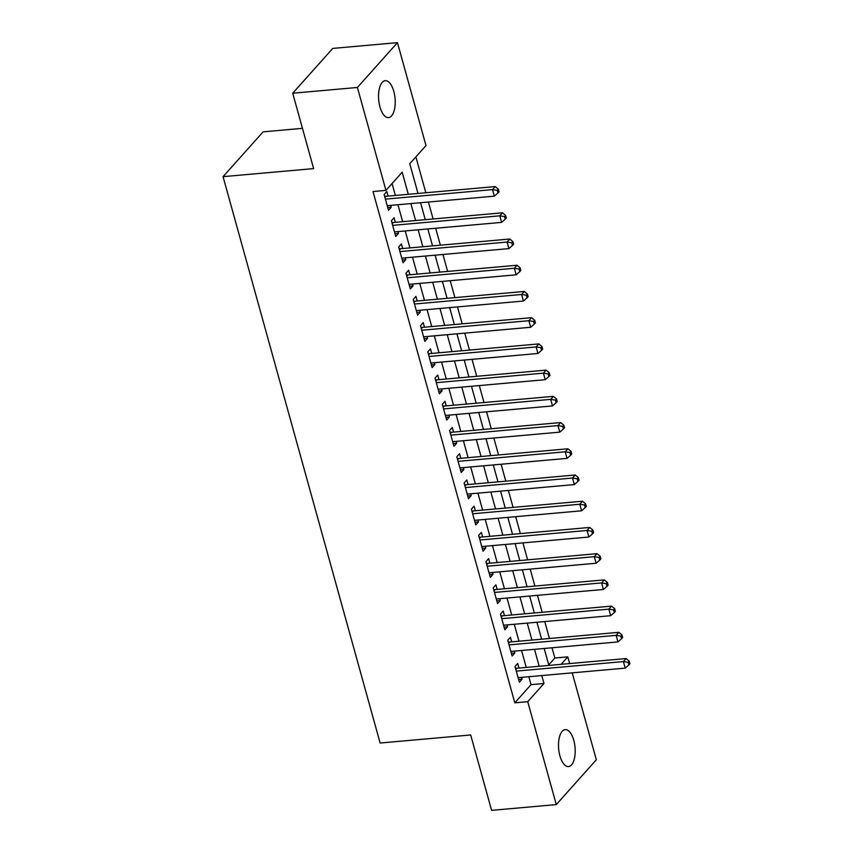 <?xml version="1.0" encoding="UTF-8"?>
<svg xmlns="http://www.w3.org/2000/svg" width="853" height="853" viewBox="0 0 853 853"><rect width="100%" height="100%" fill="white"/><g stroke="black" fill="none" stroke-linecap="round" stroke-linejoin="round"><path stroke-width="1.28" d="M559.92 755.854A18.542 8.21 -95.1 0 1 565.208 729.635A18.542 8.21 -95.1 0 1 573.781 740.351A18.542 8.21 -95.1 0 1 568.493 766.57A18.542 8.21 -95.1 0 1 559.92 755.854M379.958 106.892A18.542 8.21 -95.1 0 1 385.236 80.672A18.542 8.21 -95.1 0 1 393.809 91.388A18.542 8.21 -95.1 0 1 388.52 117.618A18.542 8.21 -95.1 0 1 379.958 106.892M302.463 128.345L263.119 131.842L223.059 176.656L380.129 743.027L470.685 734.966L491.595 810.35L556.284 804.592L527.74 701.678L543.979 683.509L541.772 675.555M223.059 176.656L313.627 168.606L292.718 93.222L332.766 48.408L397.455 42.65L425.999 145.564L409.76 163.733L418.002 193.45M548.735 664.86L554.855 658.015L552.008 647.779M549.439 638.502L544.747 621.56M542.167 612.283L537.475 595.341M534.895 586.064L530.203 569.122M527.623 559.845L522.932 542.892M520.351 533.615L515.66 516.673M513.079 507.396L508.388 490.454M505.808 481.177L501.116 464.235M498.536 454.958L493.844 438.015M491.264 428.739L486.573 411.796M483.992 402.52L479.301 385.577M476.72 376.301L472.029 359.348M469.449 350.082L464.757 333.128M462.187 323.852L457.485 306.909M454.916 297.633L450.213 280.69M447.644 271.414L442.942 254.471M440.372 245.195L435.67 228.252M433.1 218.976L428.398 202.033M425.828 192.757L415.88 156.888M554.855 658.015L567.789 656.863L569.655 663.57M572.224 672.846L596.332 759.778L556.284 804.592M518.997 668.08L517.718 663.495L515.02 666.513L519.381 682.251L522.079 679.223L521.567 677.357M511.725 641.861L510.446 637.266L507.748 640.294L512.109 656.032L514.817 653.003L514.295 651.138M504.454 615.642L503.174 611.047L500.476 614.075L504.837 629.813L507.546 626.784L507.023 624.908M497.182 589.412L495.902 584.827L493.205 587.856L497.566 603.593L500.274 600.565L499.751 598.689M489.91 563.193L488.63 558.608L485.933 561.637L490.294 577.364L493.002 574.336L492.48 572.47M482.638 536.974L481.359 532.389L478.661 535.417L483.022 551.145L485.73 548.116L485.208 546.251M475.366 510.755L474.087 506.17L471.389 509.198L475.75 524.926L478.458 521.897L477.936 520.031M468.094 484.536L466.815 479.951L464.117 482.979L468.478 498.706L471.187 495.678L470.664 493.812M460.823 458.317L459.543 453.721L456.845 456.75L461.206 472.487L463.915 469.459L463.392 467.593M453.551 432.098L452.282 427.502L449.574 430.53L453.935 446.268L456.643 443.24L456.12 441.374M446.279 405.879L445.01 401.283L442.302 404.311L446.663 420.049L449.371 417.021L448.849 415.144M439.007 379.649L437.738 375.064L435.03 378.092L439.391 393.83L442.099 390.802L441.577 388.925M431.735 353.43L430.466 348.845L427.758 351.873L432.119 367.6L434.827 364.572L434.305 362.706M424.463 327.211L423.195 322.626L420.486 325.654L424.847 341.381L427.556 338.353L427.033 336.487M417.192 300.992L415.923 296.407L413.215 299.435L417.575 315.162L420.284 312.134L419.761 310.268M409.92 274.773L408.651 270.188L405.943 273.216L410.304 288.943L413.012 285.915L412.489 284.049M402.648 248.554L401.379 243.958L398.671 246.986L403.032 262.724L405.74 259.696L405.218 257.83M395.376 222.334L394.107 217.739L391.399 220.767L395.76 236.505L398.468 233.477L397.946 231.6M408.31 194.313L402.179 172.21L385.94 190.379L373.006 191.53L514.807 702.829L531.035 684.66L528.828 676.706M526.258 667.43L521.556 650.487M518.987 641.211L514.284 624.268M511.715 614.992L507.023 598.049M504.443 588.773L499.751 571.83M497.171 562.553L492.48 545.6M489.899 536.334L485.208 519.381M482.627 510.105L477.936 493.162M475.356 483.886L470.664 466.943M468.084 457.666L463.392 440.724M460.812 431.447L456.12 414.505M453.54 405.228L448.849 388.286M446.268 379.009L441.577 362.067M438.996 352.79L434.305 335.837M431.725 326.56L427.033 309.618M424.463 300.341L419.761 283.399M417.192 274.122L412.489 257.179M409.92 247.903L405.218 230.96M402.648 221.684L397.946 204.741M395.376 195.465L392.06 183.534M388.104 196.105L386.835 191.52L384.127 194.548L388.488 210.286L391.196 207.258L390.674 205.381M292.718 93.222L357.407 87.464L397.455 42.65M514.807 702.829L527.74 701.678M385.94 190.379L357.407 87.464M539.203 666.278L534.5 649.336M531.931 640.059L527.229 623.116M524.659 613.84L519.957 596.897M517.387 587.621L512.685 570.678M510.115 561.402L505.413 544.459M502.844 535.183L498.141 518.229M495.572 508.953L490.87 492.01M488.3 482.734L483.598 465.791M481.028 456.515L476.326 439.572M473.756 430.296L469.054 413.353M466.484 404.077L461.782 387.134M459.213 377.858L454.51 360.915M451.941 351.639L447.239 334.685M444.669 325.419L439.967 308.466M437.397 299.19L432.695 282.247M430.125 272.971L425.423 256.028M422.853 246.752L418.151 229.809M415.582 220.532L410.879 203.59M561.114 664.327L567.789 656.863M420.572 202.726L425.274 219.669M427.843 228.945L432.546 245.888M435.115 255.164L439.817 272.107M442.387 281.383L447.089 298.337M449.659 307.602L454.361 324.556M456.931 333.832L461.633 350.775M464.203 360.051L468.905 376.994M471.474 386.27L476.166 403.213M478.746 412.489L483.438 429.432M486.018 438.709L490.71 455.651M493.29 464.928L497.981 481.881M500.562 491.147L505.253 508.1M507.834 517.376L512.525 534.319M515.105 543.596L519.797 560.538M522.377 569.815L527.069 586.757M529.649 596.034L534.341 612.976M536.921 622.253L541.612 639.196M544.193 648.472L548.884 665.415M531.035 684.66L543.979 683.509M387.731 207.556L391.196 207.258M395.003 233.786L398.468 233.477M402.275 260.005L405.74 259.696M409.547 286.224L413.012 285.915M416.818 312.443L420.284 312.134M424.09 338.662L427.556 338.353M431.362 364.881L434.827 364.572M438.634 391.101L442.099 390.802M445.906 417.33L449.371 417.021M453.178 443.549L456.643 443.24M460.449 469.768L463.915 469.459M467.721 495.988L471.187 495.678M474.993 522.207L478.458 521.897M482.265 548.426L485.73 548.116M489.537 574.645L493.002 574.336M496.809 600.864L500.274 600.565M504.08 627.094L507.546 626.784M511.352 653.313L514.817 653.003M518.624 679.532L522.079 679.223M385.396 199.133L492.522 189.611L494.335 196.169L387.219 205.69M384.543 196.051L385.012 196.19A2.9 2.399 -138.2 0 0 386.036 196.297L495.22 186.583L492.522 189.611L497.235 190.368L497.971 192.991L499.048 191.776L498.323 189.153L497.235 190.368M498.323 189.153L495.22 186.583M494.335 196.169L497.971 192.991M392.668 225.363L499.794 215.83L501.607 222.388L394.491 231.909M391.815 222.27L392.284 222.409A2.9 2.399 -138.2 0 0 393.308 222.516L502.492 212.802L499.794 215.83L504.507 216.587L505.232 219.21L506.319 217.995L505.594 215.372L504.507 216.587M505.594 215.372L502.492 212.802M501.607 222.388L505.232 219.21M399.94 251.582L507.066 242.049L508.878 248.607L401.763 258.139M399.087 248.5L399.556 248.628A2.9 2.399 -138.2 0 0 400.579 248.735L509.763 239.021L507.066 242.049L511.779 242.806L512.504 245.429L513.591 244.214L512.866 241.602L511.779 242.806M512.866 241.602L509.763 239.021M508.878 248.607L512.504 245.429M407.212 277.801L514.327 268.268L516.15 274.826L409.035 284.358M406.359 274.719L406.828 274.847A2.9 2.399 -138.2 0 0 407.851 274.954L517.035 265.24L514.327 268.268L519.05 269.026L519.776 271.649L520.863 270.444L520.138 267.821L519.05 269.026M520.138 267.821L517.035 265.24M516.15 274.826L519.776 271.649M414.483 304.02L521.599 294.488L523.422 301.045L416.307 310.577M413.63 300.938L414.1 301.077A2.9 2.399 -138.2 0 0 415.123 301.173L524.307 291.459L521.599 294.488L526.322 295.245L527.047 297.868L528.135 296.663L527.41 294.04L526.322 295.245M527.41 294.04L524.307 291.459M523.422 301.045L527.047 297.868M421.755 330.239L528.871 320.707L530.694 327.264L423.578 336.796M420.902 327.157L421.371 327.296A2.9 2.399 -138.2 0 0 422.395 327.392L531.579 317.679L528.871 320.707L533.594 321.474L534.319 324.087L535.407 322.882L534.682 320.259L533.594 321.474M534.682 320.259L531.579 317.679M530.694 327.264L534.319 324.087M429.027 356.458L536.142 346.936L537.966 353.483L430.85 363.015M428.174 353.377L428.643 353.515A2.9 2.399 -138.2 0 0 429.667 353.622L538.851 343.908L536.142 346.936L540.866 347.693L541.591 350.316L542.679 349.101L541.954 346.478L540.866 347.693M541.954 346.478L538.851 343.908M537.966 353.483L541.591 350.316M436.299 382.677L543.414 373.156L545.238 379.702L438.122 389.235M435.446 379.596L435.915 379.734A2.9 2.399 -138.2 0 0 436.939 379.841L546.123 370.127L543.414 373.156L548.138 373.913L548.863 376.536L549.95 375.32L549.225 372.697L548.138 373.913M549.225 372.697L546.123 370.127M545.238 379.702L548.863 376.536M443.571 408.907L550.686 399.375L552.509 405.932L445.394 415.454M442.718 405.815L443.187 405.953A2.9 2.399 -138.2 0 0 444.21 406.06L553.394 396.346L550.686 399.375L555.41 400.132L556.135 402.755L557.222 401.539L556.497 398.916L555.41 400.132M556.497 398.916L553.394 396.346M552.509 405.932L556.135 402.755M450.842 435.126L557.958 425.594L559.781 432.151L452.666 441.673M449.989 432.044L450.459 432.172A2.9 2.399 -138.2 0 0 451.482 432.279L560.666 422.566L557.958 425.594L562.681 426.351L563.406 428.974L564.494 427.758L563.769 425.135L562.681 426.351M563.769 425.135L560.666 422.566M559.781 432.151L563.406 428.974M458.114 461.345L565.23 451.813L567.053 458.37L459.938 467.902M457.261 458.264L457.73 458.392A2.9 2.399 -138.2 0 0 458.754 458.498L567.938 448.785L565.23 451.813L569.953 452.57L570.678 455.193L571.766 453.988L571.041 451.365L569.953 452.57M571.041 451.365L567.938 448.785M567.053 458.37L570.678 455.193M465.386 487.564L572.502 478.032L574.325 484.589L467.199 494.122M464.533 484.483L465.002 484.611A2.9 2.399 -138.2 0 0 466.026 484.717L575.21 475.004L572.502 478.032L577.225 478.789L577.95 481.412L579.038 480.207L578.313 477.584L577.225 478.789M578.313 477.584L575.21 475.004M574.325 484.589L577.95 481.412M472.658 513.783L579.773 504.251L581.597 510.808L474.471 520.341M471.805 510.702L472.274 510.84A2.9 2.399 -138.2 0 0 473.298 510.936L582.482 501.223L579.773 504.251L584.497 505.008L585.222 507.631L586.31 506.426L585.585 503.803L584.497 505.008M585.585 503.803L582.482 501.223M581.597 510.808L585.222 507.631M479.93 540.002L587.045 530.47L588.869 537.027L481.742 546.56M479.077 536.921L479.546 537.059A2.9 2.399 -138.2 0 0 480.57 537.155L589.754 527.442L587.045 530.47L591.769 531.238L592.494 533.861L593.581 532.645L592.856 530.022L591.769 531.238M592.856 530.022L589.754 527.442M588.869 537.027L592.494 533.861M487.202 566.221L594.317 556.7L596.14 563.247L489.014 572.779M486.349 563.14L486.818 563.279A2.9 2.399 -138.2 0 0 487.841 563.385L597.025 553.672L594.317 556.7L599.041 557.457L599.766 560.08L600.853 558.864L600.128 556.241L599.041 557.457M600.128 556.241L597.025 553.672M596.14 563.247L599.766 560.08M494.473 592.44L601.589 582.919L603.412 589.466L496.286 598.998M493.62 589.359L494.09 589.498A2.9 2.399 -138.2 0 0 495.113 589.604L604.297 579.891L601.589 582.919L606.312 583.676L607.037 586.299L608.125 585.083L607.4 582.46L606.312 583.676M607.4 582.46L604.297 579.891M603.412 589.466L607.037 586.299M501.745 618.67L608.861 609.138L610.684 615.695L503.558 625.217M500.892 615.578L501.361 615.717A2.9 2.399 -138.2 0 0 502.385 615.823L611.569 606.11L608.861 609.138L613.584 609.895L614.309 612.518L615.397 611.302L614.661 608.679L613.584 609.895M614.661 608.679L611.569 606.11M610.684 615.695L614.309 612.518M509.017 644.889L616.133 635.357L617.956 641.914L510.83 651.436M508.164 641.808L508.633 641.936A2.9 2.399 -138.2 0 0 509.657 642.042L618.841 632.329L616.133 635.357L620.856 636.114L621.581 638.737L622.669 637.522L621.933 634.909L620.856 636.114M621.933 634.909L618.841 632.329M617.956 641.914L621.581 638.737M516.289 671.108L623.404 661.576L625.228 668.134L518.102 677.666M515.436 668.027L515.905 668.155A2.9 2.399 -138.2 0 0 516.929 668.262L626.113 658.548L623.404 661.576L628.128 662.333L628.853 664.956L629.94 663.751L629.205 661.128L628.128 662.333M629.205 661.128L626.113 658.548M625.228 668.134L628.853 664.956M384.948 197.512L386.036 196.297M392.22 223.731L393.308 222.516M399.492 249.95L400.579 248.735M406.764 276.169L407.851 274.954M414.036 302.389L415.123 301.173M421.307 328.618L422.395 327.392M428.579 354.837L429.667 353.622M435.851 381.056L436.939 379.841M443.123 407.276L444.21 406.06M450.395 433.495L451.482 432.279M457.666 459.714L458.754 458.498M464.938 485.933L466.026 484.717M472.21 512.152L473.298 510.936M479.482 538.382L480.57 537.155M486.754 564.601L487.841 563.385M494.026 590.82L495.113 589.604M501.297 617.039L502.385 615.823M508.569 643.258L509.657 642.042M515.841 669.477L516.929 668.262"/></g></svg>
